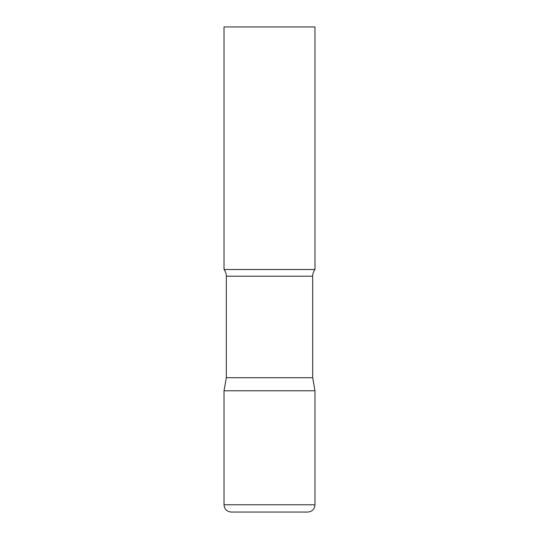 <?xml version="1.0" encoding="UTF-8"?>
<svg xmlns="http://www.w3.org/2000/svg" width="539" height="539" viewBox="0 0 539 539"><rect width="100%" height="100%" fill="white"/><g stroke="black" fill="none" stroke-linecap="round" stroke-linejoin="round"><path stroke-width="0.81" d="M224.022 504.774L224.022 390.775L226.326 377.704L312.674 377.704L314.978 390.775L224.022 390.775L314.978 390.775L314.978 504.774L224.022 504.774C224.453 509.193 226.879 511.619 231.298 512.05L307.702 512.05L231.298 512.05M312.674 377.704L312.674 276.211A10.915 10.915 0 0 1 314.978 269.5L314.978 26.95L224.022 26.95L224.022 269.5A10.915 10.915 0 0 1 226.326 276.211L312.674 276.211M226.326 377.704L226.326 276.211M224.022 269.5L314.978 269.5M314.978 504.774C314.547 509.193 312.121 511.619 307.702 512.05"/></g></svg>
